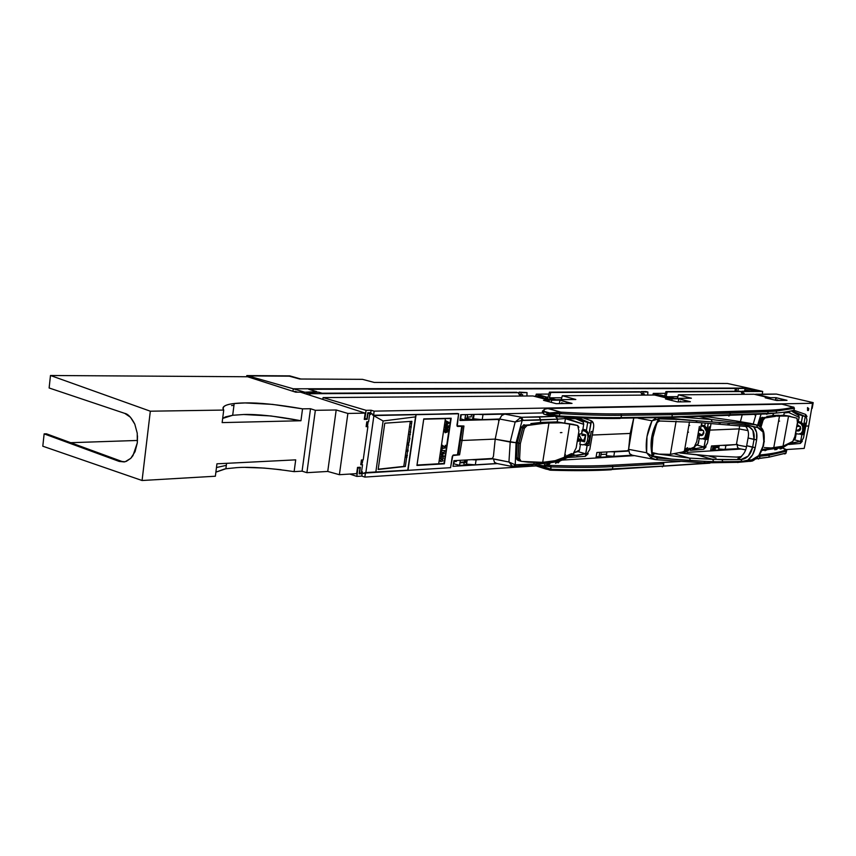 <?xml version="1.0" encoding="UTF-8"?>
<svg xmlns="http://www.w3.org/2000/svg" width="856" height="856" viewBox="0 0 856 856"><rect width="100%" height="100%" fill="white"/><g stroke="black" fill="none" stroke-linecap="round" stroke-linejoin="round"><path stroke-width="1.28" d="M124.42 461.908L119.177 461.416L44.138 433.874L42.8 446.211L142.075 480.505L215.37 476.225L216.943 463.813L295.705 459.854L294.122 471.635L302.082 471.164L310.514 408.729L315.35 410.324L336.194 409.981L347.878 413.448L365.159 413.116L300.445 392.155L365.159 413.116L364.271 419.408L367.138 419.344L367.973 413.384L369.771 413.352L368.583 421.794L366.796 421.837L366.122 426.663L367.898 426.609L363.212 459.886L361.425 459.982L360.75 464.765L362.537 464.669L361.36 473.026L359.563 473.133L360.397 467.237L357.53 467.408L356.652 473.625L339.383 474.706L347.878 413.448L365.159 413.116L364.271 419.408L367.138 419.344L365.437 418.819L367.138 419.344L367.695 413.298L369.771 413.352L367.855 412.763M134.799 424.148L130.422 417.204L124.773 413.384L49.124 387.982L50.483 375.495L150.324 411.201L223.726 410.067L222.143 422.607L300.948 420.745L222.143 422.607L223.726 410.067L150.324 411.201L142.075 480.505L150.324 411.201L50.483 375.495L247.619 376.758L295.684 392.176L247.619 376.758L50.483 375.495L49.124 387.982L124.773 413.384C128.068 413.994 131.407 417.578 134.799 424.148L137.228 433.168L137.313 442.852L132.969 455.595L130.786 458.324L126.281 461.384M121.499 461.309L124.302 461.93L119.177 461.416L121.499 461.309L46.459 433.81L121.499 461.309M137.495 435.865L137.313 442.852L135.045 451.7L130.786 458.324L125.201 461.726L119.177 461.416L44.138 433.874L46.459 433.81L44.138 433.874L42.8 446.211L142.075 480.505L215.37 476.225L216.943 463.813L295.705 459.854L294.122 471.635C269.608 467.997 250.476 466.67 236.738 467.644L225.888 468.746L215.883 472.148L224.679 468.96M231.58 405.584L233.956 405.337M243.553 414.507C257.303 414.058 276.435 416.134 300.948 420.745L302.543 408.847L310.514 408.729L315.35 410.324L306.897 472.683L302.082 471.164L310.514 408.729L302.543 408.847L272.486 404.385L245.041 402.93C236.93 403.015 230.949 403.679 227.075 404.931C223.202 406.193 222.089 407.905 223.726 410.067C221.832 406.675 225.321 404.503 234.191 403.54L245.041 402.93C258.79 402.577 277.965 404.556 302.543 408.847L300.948 420.745L270.967 415.963L243.553 414.507L232.693 415.278L225.556 416.861L222.678 418.381M234.191 403.54L232.693 415.278L222.667 418.434M363.212 459.886L361.425 459.982L360.75 464.765L362.537 464.669L361.36 473.026L359.563 473.133L360.397 467.237L357.53 467.408L356.652 473.625L339.383 474.706L347.878 413.448L336.194 409.981L315.35 410.324L306.897 472.683L327.741 471.442L336.194 409.981L327.741 471.442L306.897 472.683L302.082 471.164L294.122 471.635M368.583 421.794L366.796 421.837L366.122 426.663L367.898 426.609L366.175 426.288M339.383 474.706L327.741 471.442L339.383 474.706M300.445 392.155L295.684 392.176M281.164 469.73L264.13 468.072L245.522 467.408M362.537 464.669L360.847 464.134L362.537 464.669M70.695 442.691L137.516 440.455L70.695 442.691M216.857 467.44L226.316 465.343M299.686 379.015L362.452 379.336L299.686 379.015L289.307 376.18L248.079 375.891L293.298 388.795L748.197 388.068L727.407 383.467L374.179 382.429L362.452 379.336L374.179 382.429L727.407 383.467L748.197 388.068L293.298 388.806L248.079 375.891L247.962 376.865L248.069 375.945L246.796 375.57L289.799 375.88L300.884 379.026L289.799 375.88L248.069 375.945M560.38 432.644L561.91 432.58M735.111 390.186L736.363 390.186M659.997 421.131L658.211 421.195M410.709 432.173L408.826 431.606L410.709 432.173M409.553 426.577L411.287 427.091L409.553 426.577M652.443 436.121L653.085 436.1L652.443 436.121M454.322 460.646L453.819 463.792M474.128 414.422L473.422 418.809L482.228 419.633L482.998 414.582L504.73 414.101L478.258 414.336L482.998 414.582L482.228 419.633L499.594 419.023L515.173 421.976L522.181 420.457L515.173 421.976L499.594 419.023L501.712 415.524L504.73 414.101L521.668 417.3L553.907 416.369L539.216 417.054L540.789 420.029L522.181 420.457L516.082 442.702L522.181 420.457L523.059 420.317L521.668 417.3L520.609 417.61L522.181 420.457L520.609 417.61L515.173 421.976L510.197 442.07L516.082 442.702L515.248 464.797L516.093 464.915L515.462 466.317L512.947 466.67L515.248 464.797L533.834 464.038L534.069 462.529L533.834 464.038L550.718 462.475L550.879 461.459L550.718 462.475L533.834 464.038L531.512 465.889L533.834 464.038L516.093 464.915M696.174 448.565L692.493 448.908L696.174 448.565L693.788 447.923L696.174 448.565L704.028 446.971L705.387 439.535L704.028 446.971L696.174 448.565M690.471 450.331L703.739 449.229L705.44 439.535L702.947 438.893M807.005 416.508L805.657 414.422L803.805 424.469L805.657 414.422L806.951 419.986L806.363 423.174L805.218 423.217L803.11 434.591L805.261 423.217L806.363 423.174L803.517 437.887L800.307 443.451L801.933 434.645L803.11 434.591L805.261 423.217M801.387 422.276L798.423 421.559L801.387 422.276M788.868 444.435L800.307 443.451L801.933 434.645L800.585 441.407L794.079 439.77L800.585 441.407L790.505 443.14L793.598 442.841L791.468 442.306L793.598 442.841L800.585 441.407L801.89 434.645L799.632 434.088M358.354 467.355L359.969 467.89L359.178 473.839L359.969 467.89L358.354 467.355M357.466 467.847L359.969 467.89L357.969 468.007L356.845 476.407L349.815 474.053L356.845 476.407L361.81 476.086L356.845 476.407L357.466 467.847M405.295 456.002L407.253 455.906M407.349 455.381L405.37 455.478M406.129 450.245L408.205 450.149M408.965 445.12L406.964 444.51M632.691 455.285L596.011 457.543L596.878 452.503L627.341 450.77L628.593 449.742M405.958 451.401L408.023 451.305L405.958 451.401M407.017 457.286L405.091 457.382L407.017 457.286M778.639 420.874L779.602 421.109M660.586 421.024L658.457 421.259L657.365 422.329M653.042 433.703L653.663 433.885L653.042 433.703M652.828 438.251L652.09 438.133L653.941 432.815M654.883 429.22L655.889 425.379M805.517 441.846L804.362 447.57L805.517 441.846M651.855 440.54L652.518 440.712L651.855 440.54M652.454 441.268L651.812 441.097L652.454 441.268M651.919 439.802L652.604 439.984M652.711 439.096L652.005 438.903M652.058 438.465L652.807 438.433M589.795 449.454L585.397 456.312L587.152 445.537L588.928 445.441L591.271 431.51L592.93 431.445L589.795 449.454L593.572 427.551L592.93 431.445L591.196 431.52L588.928 445.441L591.271 431.51M707.473 443.087L703.739 449.229L705.44 439.535L706.874 439.47L709.121 426.941L710.459 426.887L707.473 443.087L711.036 423.592L710.459 426.887L709.068 426.941L706.874 439.47L709.121 426.941M497.347 463.599L453.017 466.327L453.915 460.678L492.243 458.484L453.915 460.678L453.017 466.327L497.347 463.599M450.78 466.466L452.268 456.419L453.209 455.06L459.586 454.825L457.553 454.204L459.586 454.825L462.026 440.487L495.207 439.096L462.026 440.487L459.586 454.825L452.813 455.553L450.738 466.648M449.967 467.708L365.437 473.036L364.817 477.081L536.038 465.899L364.817 477.081L361.81 476.086L362.152 473.657L359.178 473.839L362.152 473.657L360.408 473.079L362.152 473.657L361.81 476.086L364.817 477.081L365.437 473.036L362.933 473.208M786.183 449.571L804.201 448.394L808.706 425.978L805.796 426.106L808.706 425.978L804.201 448.394L786.183 449.571M800.125 426.341L796.722 426.481L800.125 426.341M739.552 448.726L710.651 450.502L711.507 445.955L737.615 444.467M739.21 428.888L709.87 430.119L739.21 428.888M703.3 430.386L699.908 430.536L700.208 428.952L699.983 430.525L703.3 430.386M596.011 457.543L596.878 452.503M633.697 418.263L630.209 433.436L592.309 435.041L630.209 433.446L628.604 449.336L646.622 452.771L650.924 457.746L652.443 456.334L646.622 452.771L646.986 436.614L652.037 420.788L658.81 418.884L678.455 419.451L664.352 418.156L658.81 418.884L658.467 417.889L658.81 418.884L664.406 417.803L697.34 420.82L695.746 422.372L697.34 420.82L712.203 421.976L678.455 419.451L658.81 418.884L652.037 420.788L638.095 418.199L652.037 420.788C647.147 431.231 645.338 441.889 646.622 452.771L628.604 449.336L629.62 453.659L632.22 455.199M582.273 433.992L582.059 435.469L585.611 435.319L581.973 435.469L582.23 433.981M579.865 433.96L579.437 436.303L579.865 433.96M761.401 421.27L760.492 425.721L761.401 421.27M697.062 445.131L704.028 446.971L697.062 445.131M568.031 457.5L585.397 456.312L587.152 445.537L585.665 453.808L577.554 451.497L585.665 453.808L587.088 445.527L584.413 444.778M706.072 446.885L703.739 449.229L690.45 450.342M588.2 453.691L585.397 456.312L568.042 457.489M802.275 441.332L800.307 443.451L788.847 444.457M573.156 454.557L576.741 455.585L585.665 453.808L570.695 456.045M456.409 461.48L453.755 461.641M473.775 459.843L475.048 459.854M467.002 461.373L464.476 461.138M466.927 464.23L465.461 464.423L466.959 464.958L459.758 465.397L453.434 463.674M464.412 461.545L466.948 461.705M459.961 462.839L463.759 462.615M464.241 462.582L466.852 462.433M462.026 440.487L460.432 440.016L462.026 440.487L463.931 425.999L462.026 440.487M362.377 472.041L361.542 471.763M806.951 419.986L803.517 437.887M586.435 430.194L582.904 429.231L586.435 430.194M704.777 425.828L701.599 425.015L704.777 425.828M710.758 449.924L712.331 450.149L713.059 445.869L712.331 450.149L713.647 450.074L714.353 445.794L713.647 450.074M596.172 456.601L600.591 456.997L601.329 452.257L600.602 456.879M598.975 457.093L599.735 452.343L598.975 457.093M600.976 454.504L606.562 454.172M606.904 451.979L605.866 451.989M714.022 447.827L715.145 447.763M715.445 447.742L718.89 447.538M718.58 445.591L716.686 445.666M457.671 426.449L461.737 426.32L460.956 426.095L461.737 426.32L457.457 454.814L453.391 455.028L452.278 456.355L453.391 455.028L457.457 454.814L461.737 426.32L457.083 426.095L458.656 413.78L373.911 415.567L365.801 472.961L450.588 467.676L452.278 456.355L450.588 467.676L365.801 472.961L408.002 470.329L416.102 414.679L373.911 415.567L365.801 472.961L364.827 472.64L375.848 471.945L383.103 420.97L372.938 415.278L383.103 420.97L415.524 416.861L416.102 414.679L408.002 470.329L415.524 416.861L407.756 470.19L375.848 471.945L383.103 420.97L415.524 416.861L416.102 414.679L457.372 413.502L458.656 413.78L456.944 425.197L457.479 426.427M416.936 465.45L444.382 463.824L416.936 465.45L423.752 418.905L451.176 418.242L444.382 463.824L451.176 418.242L423.752 418.905L416.936 465.45M369.642 414.293L370.488 414.55L370.648 413.384L372.264 413.865L372.938 415.278L377.838 415.171M367.705 422.736L366.657 422.864L367.994 422.821L367.481 426.491L367.834 421.805M362.356 462.85L362.773 459.907L362.356 462.85L361.018 462.914M361.82 464.444L362.045 462.861M364.827 472.64L363.843 473.507L362.249 472.983L362.409 471.838L361.564 471.56M367.748 422.415L366.71 422.447M457.564 454.087L458.313 454.044L462.518 426.117L461.191 426.16M411.897 421.312L405.337 466.477L378.17 469.473L384.772 423.196L411.897 421.312M410.302 421.43L403.786 466.402L378.224 469.206M423.741 419.183L445.409 418.648L438.7 463.77L444.007 463.449L450.716 418.52L445.409 418.648L438.7 463.77L417.022 465.043L423.741 419.183M443.675 453.862L441.033 453.99L444.189 453.434L441.311 455.103L443.825 455.884L443.74 456.451L440.647 456.612L443.301 456.077L440.894 454.911L443.675 453.862M442.338 447.709L442.338 445.216L444.778 447.046L445.409 445.259L445.077 447.528L442.638 445.676L442.338 447.709M443.355 458.452L441 459.073L440.348 458.42L441.824 457.072L443.012 457.136L443.355 458.452M442.916 452.343L441.782 452.942L441.536 450.63L444.628 450.481L444.082 452.492L442.916 452.343M447.677 430.857L447.046 432.259L445.89 432.344L446.104 430.91L447.677 430.857M445.815 432.419L445.152 432.772L444.457 430.975L446.04 430.921L445.815 432.419M447.688 430.761L446.115 430.814L446.318 429.455L447.891 429.402L447.688 430.761M446.051 430.825L444.467 430.878L444.671 429.509L446.254 429.455L446.051 430.825M448.223 427.208L447.592 428.61L446.436 428.685L446.65 427.262L448.223 427.208M446.361 428.77L445.698 429.113L445.002 427.305L446.586 427.262L446.361 428.77M448.234 427.112L446.661 427.165L446.864 425.796L448.437 425.753L448.234 427.112M446.597 427.165L445.013 427.208L445.216 425.849L446.8 425.807L446.597 427.165M447.035 424.64L447.249 423.174L448.833 423.132L447.035 424.64M446.971 424.672L445.27 425.528L446.254 423.206L447.185 423.174L446.971 424.672M447.271 423.089L447.485 421.623L448.94 422.383L448.844 423.035L447.271 423.089M447.431 421.591L447.207 423.089L446.276 423.11L445.965 420.82L447.431 421.591M441.974 450.128L441.899 448.159L445.002 448.02L442.21 448.565L441.974 450.128M442.991 460.903L440.626 461.523L439.984 460.881L441.461 459.533L442.648 459.586L442.991 460.903M578.923 427.294L577.661 425.496L569.85 423.848L561.215 422.853L548.942 423.014L542.693 462.347L555.159 460.678L564.372 457.853L573.049 454.012L574.965 451.743M576.195 447.849L578.934 430.996L576.195 447.849L573.049 454.012L555.159 460.678L548.996 461.716L538.916 462.518L528.163 462.197L521.026 461.288L519.603 458.709L518.083 458.281L519.517 460.86L520.972 461.266L519.517 460.86M576.174 425.111L559.728 422.457L543.646 422.864L559.728 422.457L577.661 425.496L578.934 430.996M522.834 427.904L524.364 428.31L520.362 443.558L518.843 443.13L522.834 427.904L524.364 428.31L527.039 425.55L525.52 425.143L522.834 427.904M564.478 456.837L571.573 453.605M518.083 458.281L519.603 458.709L520.362 443.558L518.843 443.13L518.083 458.281M542.843 423.442L532.603 424.03L542.843 423.442L527.039 425.55L525.52 425.143L534.112 424.437L527.039 425.55L524.364 428.31L520.362 443.558L519.603 458.709L520.138 460.549L521.422 461.395L542.693 462.347L548.942 423.014L542.843 423.442M576.398 417.921L581.877 421.163M567.999 417.364L573.327 418.798M555.608 416.594L557.641 419.151L540.789 420.029L540.393 422.5L530.859 423.602L540.393 422.5L540.789 420.029L539.216 417.054L521.668 417.3L504.73 414.101L501.712 415.524L499.54 419.183M498.502 419.708L498.781 421.655L495.196 439.182L516.082 442.702L515.248 464.797L513.108 466.68L510.904 464.99M519.378 460.817L517.013 459.64L516.468 457.832L517.238 442.691L521.218 427.465L523.872 424.715L521.218 427.465L522.749 427.904L525.274 425.197M575.692 424.983L557.202 421.901L559.118 422.447L557.202 421.901L541.698 422.404L543.367 422.885L541.698 422.404L557.202 421.88L558.101 422.436L556.24 421.901L557.202 421.88L557.641 419.151L564.928 418.531L564.821 417.204L564.928 418.531L557.641 419.151L556.25 416.883M539.441 422.586L541.12 423.067L539.441 422.586M582.925 429.744L582.112 430.172L585.953 431.713L587.462 433.468L588.04 436.389L587.28 441.161L589.056 441.075L587.28 441.161L586.071 443.729L582.968 444.853L579.812 444.339L582.968 444.853L585.739 444.039L587.28 441.161L587.976 436.892L589.763 436.806L587.088 431.231L582.85 429.584M584.883 444.756L588.222 443.205L589.763 436.806L587.976 436.892L587.462 433.468L585.172 431.306L587.088 431.231L582.112 430.172L581.545 433.703L578.41 434.185L581.545 433.703L582.829 429.669M577.479 439.941L580.389 440.819L579.812 444.339L580.389 440.819L577.244 441.407L580.389 440.819L577.479 439.941L584.627 441.867L577.479 439.93M581.31 433.735L585.761 434.891L584.627 441.867M564.5 456.73L567.763 455.36M565.57 454.75L564.757 455.103L565.57 454.75M584.691 441.439L577.49 439.877L578.239 439.909L577.907 439.203L578.731 439.77L577.907 439.203L578.731 434.131L577.939 438.989M583.289 422.201L583.706 424.309L564.928 418.531L566.661 418.466L583.706 424.309L582.775 430.033L583.706 424.309L583.129 422.04L573.317 417.61M492.617 458.003L493.43 456.409L495.196 439.182L510.197 442.07L508.945 462.015L491.74 458.516M550.643 462.764L559.813 461.074L558.133 462.914L559.813 461.074L550.718 462.475L549.167 464.177L546.866 464.487M550.665 462.711L558.026 461.523L555.576 463.342L558.572 461.416L558.85 459.683M566.619 417.289L566.661 418.477L566.619 417.289M518.276 460.496L516.468 457.832L517.998 458.281L519.774 460.935L518.543 460.079L517.998 458.281L518.747 443.13L517.238 442.691L516.468 457.832L517.998 458.281L518.747 443.13L522.749 427.904L521.218 427.465L517.238 442.691L518.747 443.13L522.749 427.904L525.306 425.186M525.402 425.165L523.872 424.715L525.402 425.165M546.802 464.487L549.691 463.899M580.432 444.435L579.533 449.946L580.432 444.435M512.947 466.67L508.945 462.015L493.441 458.987L494.5 462.326L495.849 463.31L496.833 463.503L494.5 462.326L493.441 458.827L476.107 459.822L475.348 464.829L496.876 463.513L475.348 464.829L466.595 464.177L475.348 464.829L476.107 459.822L471.281 459.683M508.945 462.015L515.248 464.797L508.945 462.015M515.173 421.976L520.609 417.61M530.859 423.602L532.421 424.052L530.859 423.602M521.668 417.3L523.059 420.317L557.641 419.151L557.202 421.88L556.24 421.901L573.82 424.458M570.075 456.398L559.813 461.074L579.533 449.946L576.816 452.054M466.98 461.48L464.444 461.331M463.16 461.994L460.025 462.368L463.845 462.047L463.995 464.187L464.648 460.057M464.615 460.25L467.162 460.228M464.455 461.277L466.991 461.438M467.066 460.913L464.551 460.656M467.205 459.918L466.595 464.177M467.194 417.065L471.185 416.872L471.538 414.486M578.335 451.594L579.533 449.946L578.902 451.294M565.463 418.498L576.602 418.745L583.129 422.04L576.035 417.728M536.541 466.039L535.674 465.782L536.541 466.039M549.798 470.105L536.573 465.493L549.798 470.105M611.345 469.773L612.468 468.906C595.423 469.869 575.339 470.019 552.227 469.323L551.307 470.233L552.227 469.323C575.339 470.019 595.423 469.869 612.468 468.906L611.345 469.773C594.438 470.747 574.537 470.907 551.649 470.244M545.154 464.872L550.654 465.418C574.29 466.199 594.792 466.124 612.147 465.193C594.792 466.124 574.29 466.199 550.654 465.418L550.783 469.206L539.387 465.236L550.783 469.206L551.157 466.895L539.644 465.215L551.157 466.895C574.879 467.665 595.444 467.569 612.853 466.606L612.147 465.193L663.09 462.486L663.796 463.845L663.09 462.486L680.22 461.502L612.147 465.193L612.853 466.606L663.796 463.845L663.411 466.049L707.099 463.064L663.411 466.049L662.309 466.884L663.411 466.049L612.468 468.906L612.853 466.606C595.444 467.569 574.879 467.665 551.157 466.895L550.654 465.418L544.395 464.744M786.397 451.69L785.487 453.744L786.493 451.144L769.266 455.199L759.935 456.269L759.582 458.27L768.902 457.179L786.161 453.006L784.631 453.969L785.776 453.209L768.902 457.179L759.582 458.27L758.491 459.041L759.582 458.27L756.351 458.57L759.582 458.27L759.935 456.269L769.266 455.199L786.493 451.144L786.429 450.374M778.35 452.203L780.148 452.706M741.531 456.623L735.989 457.115L741.531 456.623M760.652 454.911C771.802 453.819 780.158 452.182 785.733 449.989L783.058 448.18L785.615 449.261L785.733 449.989C780.362 452.096 772.412 453.701 761.872 454.793M557.117 460.41L634.478 455.627M687.101 452.375L741.189 449.026M550.783 469.206L552.227 469.323L550.783 469.206L550.151 470.105L550.783 469.206M537.076 465.45L538.681 465.964L538.488 465.322L540.896 466.884L541.12 465.942L540.896 466.884L537.076 465.45M786.397 450.491L786.493 451.144L786.397 450.491M759.518 455.178L759.935 456.269L759.518 455.178M758.577 456.398L759.935 456.269L758.577 456.398M663.796 463.845L612.853 466.606L612.468 468.906L663.411 466.049L663.796 463.845M550.023 470.137L551.307 470.233M786.493 451.144L786.407 451.733M652.347 452.599L658.799 454.119L670.409 454.333L676.101 421.173L670.409 454.333L684.361 451.647L694.173 447.078L695.693 445.045M696.752 441.568L699.384 426.427L696.752 441.568L694.173 447.078L680.253 452.931M656.563 423.838L652.946 437.416L651.962 450.962M738.482 458.292L739.21 458.345M716.065 458.035L708.072 455.799L740.836 457.275L708.287 455.809M764.312 441.311L762.921 446.297C761.07 454.119 757.367 458.634 751.836 459.833L751.226 461.127L749.952 461.427L751.226 461.127L751.836 459.833L742.098 461.416L740.911 459.586L737.797 458.763C742.901 456.002 745.854 451.647 746.678 445.709L752.617 447.239L754.018 439.438L748.058 438.015L746.678 445.709L755.227 447.624L756.629 439.834L754.018 439.438L752.617 447.239L748.251 456.088L740.911 459.586L742.098 461.416L747.759 460.207C751.589 457.382 754.083 453.188 755.227 447.624L752.51 454.953L747.77 460.218L751.836 459.833L758.769 455.585L762.921 446.297L763.809 441.407L763.028 432.034L757.646 427.529L753.74 426.951L756.565 432.419L756.629 439.834L755.227 447.624L752.617 447.239C750.68 454.868 746.774 458.987 740.911 459.586L721.929 459.672L689.54 458.12L674.71 453.905L689.54 458.12L652.935 453.402L689.54 458.12L712.684 459.362L696.388 454.782L708.072 455.799L679.974 452.985L696.388 454.782L712.684 459.362L740.911 459.586L737.797 458.763L740.14 457.81M718.516 423.955L719.618 423.998L720.602 422.554L712.203 421.976L711.218 419.494L698.699 416.337L711.218 419.494L677.588 416.797L711.218 419.494L756.511 424.95L750.263 423.356L735.689 420.906L744.656 423.142L745.801 425.047L729.879 423.335L748.551 425.368L745.801 425.047L744.656 423.142L735.507 420.874L703.343 416.209L735.689 420.906L756.511 424.95L711.218 419.494L712.203 421.976L729.879 423.335L720.602 422.554L719.618 423.998L718.516 423.955M729.879 423.335L728.788 424.651L727.589 424.565M739.252 458.324L738.525 458.27M753.729 426.951L748.551 425.368L747.684 426.245L746.111 426.138L747.684 426.245L748.551 425.368L757.646 427.529L756.511 424.95L757.806 425.261M657.825 421.109L658.307 419.269L656.852 422.318C651.705 432.173 649.982 442.285 651.694 452.674L652.443 456.334L671.639 459.105L657.568 458.003L652.443 456.334L650.924 457.746L656.145 459.704L657.568 458.003L690.439 460.582L689.54 458.12L690.439 460.582L713.69 461.791L712.684 459.362L713.69 461.791L739.274 461.555L738.782 462.294L739.274 461.555L742.098 461.416L723.042 461.962L705.291 461.395L703.611 462.903L705.291 461.395L671.639 459.105L652.336 455.884L653.984 454.247L652.657 453.38L653.984 454.247L653.224 453.487L653.984 454.247L652.144 455.424L652.197 437.288L651.694 452.674L652.09 455.874L652.251 454.012M652.946 453.413L652.251 453.562L652.005 451.465M656.852 423.185L652.218 437.202M749.246 426.941L752.863 430.365L754.018 439.438C754.842 432.751 752.991 428.482 748.465 426.641L696.249 422.372L659.623 421.013L658.532 419.526L659.655 420.895L657.312 422.415M737.626 462.529L738.782 462.294L737.626 462.529M656.145 459.704L653.973 459.362M650.924 457.746L646.622 452.771L652.443 456.334L657.568 458.003L656.616 459.715L704.306 462.871L738.76 462.315L751.226 461.127C752.381 461.502 755.046 459.661 759.208 455.595L763.252 446.04M763.434 446.19L764.098 441.407C764.847 429.851 762.493 428.128 757.699 425.229L756.511 424.95L757.646 427.529C762.728 428.942 764.783 433.575 763.809 441.407L764.13 441.161M656.124 417.931L652.037 420.788M751.129 461.213L752.37 460.796M633.772 417.985L628.604 449.336L629.62 453.659M723.042 461.962L721.929 459.683M659.623 421.013L658.885 421.066M745.64 426.213C748.305 429.68 749.107 433.607 748.058 438.015L756.629 439.834C757.485 434.26 756.522 429.958 753.74 426.951M547.123 415.064L547.23 412.795L543.496 411.158L544.812 409.168L548.14 408.462L781.977 404.192L793.384 407.135C787.659 408.761 779.024 409.821 767.468 410.302L768.164 411.565L776.606 411.062L794.143 408.323L793.384 407.135L794.143 408.323L776.606 411.062L768.164 411.565L767.468 410.302L729.558 411.854L730.275 413.159L768.164 411.565L767.736 413.566L776.189 413.041C783.85 412.399 789.81 411.436 794.09 410.142L792.945 410.88L794.09 410.142L794.143 408.323L794.197 409.65M543.935 414.133L542.469 412.1L543.496 411.158L549.595 412.945L547.23 412.795L546.716 413.94L549.445 414.165L549.595 412.945L544.116 411.886L543.367 412.966L543.86 414.111L546.941 415M794.09 410.142C789.81 411.436 783.85 412.399 776.189 413.041L671.917 416.883L729.836 415.246L728.723 416.037L729.719 415.577L730.275 413.159L672.367 414.668L730.275 413.159L729.558 411.854L671.66 413.288L672.367 414.668L621.531 415.299C604.518 415.513 584.445 414.967 561.301 413.63L560.798 412.143L559.257 412.132L559.824 413.63L561.301 413.63C584.445 414.967 604.518 415.513 621.531 415.299L620.825 413.855C603.855 414.047 583.846 413.48 560.798 412.143L561.301 413.63L559.824 413.63L559.396 415.941C583.139 417.3 603.705 417.856 621.082 417.6L621.531 415.299L672.367 414.668L671.66 413.288L620.825 413.855L621.531 415.299L620.814 418.177L619.958 418.466L621.082 417.6C603.705 417.856 583.139 417.3 559.396 415.941L558.476 416.851L559.396 415.941L546.716 413.94L547.038 415.042L558.476 416.851M542.469 412.1L543.367 412.966L544.116 411.886L543.496 411.158L542.469 412.1L542.554 410.934M548.14 408.462L560.798 412.143C583.846 413.48 603.855 414.047 620.825 413.855L671.66 413.288L767.468 410.302C779.024 409.821 787.659 408.761 793.384 407.135L781.977 404.192L548.14 408.462L544.812 409.168L543.496 411.158L549.595 412.945L549.445 414.165L559.824 413.63L559.257 412.132L549.595 412.945L560.798 412.143L547.637 408.483M543.902 409.724L542.351 411.479M671.917 416.883L670.804 417.707L671.917 416.883L621.082 417.6L671.917 416.883L672.367 414.668L671.917 416.883M794.454 408.451L793.769 407.092L794.454 408.462M767.736 413.566L766.644 414.325L767.618 413.876L768.164 411.565L730.275 413.159L729.836 415.246L767.736 413.566M558.754 416.861C582.294 418.199 602.699 418.734 619.958 418.466M559.396 415.941L559.824 413.63L546.834 413.962L559.396 415.941M755.827 415.074L754.682 414.86L755.827 415.074L753.216 424.095M742.045 415.438L740.397 421.708M739.627 425.721L739.199 428.952L748.058 430.6L739.199 428.952L736.47 444.157M761.08 414.154L757.614 425.197L760.92 414.582M759.711 426.256L761.658 419.857L760.267 419.515L758.448 425.518L761.091 418.028L762.161 417.3L763.552 417.653L762.161 417.3L760.267 419.515L761.658 419.857L763.477 417.685M766.869 416.433L773.15 415.577L773.45 413.919L772.529 415.642L774.049 416.027L766.869 416.433M762.375 449.486L767.062 449.197L767.297 447.881L766.773 449.935L764.954 450.705L767.062 449.197L777.794 448.116L762.375 449.486M789.296 411.822L784.224 412.86L783.796 415.171L775.515 415.888L773.985 415.502L779.142 415.235M785.519 415.62L783.208 415.181L785.519 415.62M790.216 416.294L783.796 415.192L790.216 416.294M791.768 411.222L798.648 415.481L799.204 417.332L798.573 415.428M796.904 413.94L794.422 412.111M789.692 411.725L789.671 412.528L789.692 411.725M799.204 417.332L788.654 412.496L799.204 417.332L797.974 422.115L801.976 422.982L798.391 421.74L801.976 422.982L800.702 423.035L803.196 427.572L804.373 427.519L801.976 422.982L803.955 424.737L803.731 431.007L802.553 431.06L803.196 427.572L804.373 427.519L803.731 431.007L802.553 431.06L802.746 424.79L797.974 422.115L796.979 425.09L799.204 417.332M781.614 448.672L783.358 447.089L780.083 448.929L782.266 447.421L777.794 448.116L777.922 447.388L776.542 449.496L774.744 449.742M794.443 439.214L795.352 438.272L796.187 433.735L795.352 438.272L793.887 439.791M789.724 412.207L788.922 412.014M797.589 431.017L795.962 430.622L799.825 430.429L800.681 428.824L799.558 430.632L797.589 431.017M798.648 431.039L796.005 430.386L798.648 431.039M798.637 425.357L797.257 425.036L800.307 426.598L800.681 428.824M795.952 430.686L795.845 433.682L798.669 434.088L801.163 433.414L802.553 431.06L801.451 433.157L798.669 434.088L795.845 433.682L795.952 430.686M735.711 444.574L725.877 445.473L725.171 449.507L739.167 448.651L737.658 447.667L737.123 444.96L746.475 446.704L737.123 444.96L737.658 447.667L739.135 448.64L722.378 449.421L718.655 448.951L725.171 449.507L725.877 445.473L722.443 445.334M718.944 447.217L715.627 446.779M714.707 447.26L714.086 447.421L715.22 447.314L715.113 449.528L715.819 445.709M715.777 445.955L718.644 445.548M719.126 446.147L716.643 446.286L719.029 446.682M719.222 445.516L718.655 448.951M789.628 443.419L781.924 448.234M795.352 438.272L794.957 439.182M799.953 434.024L802.971 432.74L803.731 431.007L802.372 433.35L799.953 434.024M780.95 448.833L780.083 448.929M774.701 449.742L777.077 449.197M777.719 448.394L783.358 447.089L790.035 443.108M784.203 412.956L788.654 412.496L784.203 412.956L783.807 415.171M797.418 422.704L794.892 436.442L797.418 422.704L797.011 418.22L788.558 416.102L779.516 416.016L773.728 447.859L783.058 446.201L792.742 441.439L793.961 439.599M787.317 415.802L777.066 416.187L782.181 415.567M760.235 426.684L761.712 419.857L763.081 420.178L760.941 427.369L763.081 420.178L764.997 417.963L763.638 417.632L761.712 419.857L763.081 420.178L764.997 417.963L763.638 417.632L774.209 416.016L775.557 416.326L768.421 416.776L769.769 417.097L764.997 417.963L775.557 416.326L774.209 416.016L779.516 416.016L773.728 447.859L771.288 447.966L783.058 446.201M797.011 418.22L785.947 415.631M794.892 436.442L792.742 441.439M764.248 447.602L771.288 447.966L764.248 447.602M306.726 392.765L306.544 394.102L306.726 392.765L309.968 393.717L306.726 392.765L318.603 392.187L306.726 392.765M308.759 389.298L735.379 388.464L734.951 391.267L735.379 388.464L733.785 388.089L308.759 389.298L316.763 391.652L304.886 392.219L293.298 388.795L304.886 392.219L304.704 393.514L304.886 392.219L316.763 391.652L316.699 392.283M741.681 392.936L742.89 393.225L743.179 391.545L741.852 391.235L741.574 392.647L741.852 391.235L756.758 391.16L745.116 388.442L744.859 389.812L750.723 391.192L744.859 389.812L745.116 388.442L736.759 388.078L736.331 390.379L735.529 390.186M734.962 391.213L736.588 391.203M744.763 389.897L744.517 391.224L745.169 389.887M294.86 391.31L294.774 391.888L294.86 391.31L297.749 392.166M465.054 419.847L465.578 414.614L464.969 418.552L466.969 418.498L467.59 414.572M461.224 414.711L460.646 418.777M796.101 429.84L798.455 430.461M665.433 393.332L653.267 393.407L659.248 394.98L653.267 393.407L652.85 395.033L653.267 393.407L665.433 393.332M765.328 397.837L776.317 400.426L765.328 397.837L768.945 397.74L768.795 398.661L768.945 397.74L754.083 394.242L678.412 394.83L677.396 398.361L678.412 394.83L691.413 398.211L674.774 398.393L668.076 397.216L660.522 394.969L674.774 398.393L691.413 398.211L678.412 394.83L754.083 394.242L768.945 397.74L765.221 397.815M579.491 435.629L579.737 433.981L579.491 435.629L578.667 435.672L579.491 435.629L581.695 439.813L583.375 440.284L579.994 439.888L583.45 440.294M802.511 415.749L801.302 422.746L802.618 415.845L805.186 416.465L793.116 411.287L805.186 416.465L797.086 414.079L801.708 415.299M785.936 400.351L776.317 397.719L775.857 400.319M778.361 400.458L779.623 400.448M777.462 400.48L777.601 399.773L778.136 400.469M775.461 400.234L775.911 397.655L770.475 397.719L770.25 399.003L770.475 397.719L755.559 394.595L776.392 394.07L755.634 394.231L770.475 397.719L775.911 397.655L786.899 400.276L776.713 400.49L787.006 400.341M665.925 391.588L664.63 396.135L665.925 391.588L741.168 391.556L665.925 391.588L667.209 391.92L666.064 396.382L667.209 391.92L741.168 391.556L742.184 394.338L741.168 391.556L739.852 391.245L665.925 391.588M657.932 394.99L656.327 395.461L672.003 398.853L671.735 400.48L672.003 398.853L657.932 394.99M667.027 396.735L677.899 396.638L667.027 396.735M736.331 390.379L736.759 388.078L748.197 388.068L762.696 391.438L748.197 388.068L736.759 388.078L738.353 388.453L737.872 391.256L738.353 388.453L745.116 388.442L756.758 391.16L743.179 391.545L762.696 391.438L762.257 394.177L762.696 391.438L743.179 391.545L742.89 393.225L744.099 393.214L743.95 394.327L744.099 393.214M742.494 394.338L742.687 393.172L742.494 394.338M293.298 388.795L292.945 391.299L293.298 388.795L733.785 388.089L293.298 388.795M309.786 395.14L309.968 393.717L309.786 395.14M519.988 396.071L518.276 392.669L309.968 393.717L518.276 392.669L519.988 396.071M516.831 392.294L322.091 393.214L516.831 392.294M519.218 392.123L518.897 393.921L519.218 392.123L527.039 392.615L519.218 392.123L521.186 392.637L520.855 394.691L521.186 392.637L527.039 392.615L526.911 396.007L527.039 392.615L519.218 392.123M519.046 394.209L522.663 394.68L522.502 396.05L522.663 394.68M520.405 396.06L520.598 394.616L520.405 396.06M535.813 395.943L536.273 394.145L548.889 394.07L536.273 394.145L535.813 395.943M549.434 392.144L547.936 397.441L536.273 394.145L547.936 397.441L549.434 392.144L639.4 391.716L640.78 392.059L642.086 395.119L642.31 393.749L642.107 395.119L640.78 392.059L549.434 392.144L550.761 392.508L549.392 397.847L550.761 392.508L640.78 392.059L549.434 392.144M575.821 399.495L562.338 395.74L561.236 399.656L562.338 395.74L654.551 395.023L670.141 398.875L669.97 400.041L670.141 398.875L665.465 398.928L677.535 401.913L690.364 401.732L677.535 401.913L665.465 398.928L670.141 398.875L654.551 395.023L562.338 395.74L575.821 399.495L554.956 399.72L575.821 399.495M555.983 399.709L549.392 397.847L561.771 397.73L549.392 397.847L555.983 399.709M549.702 398.382L554.956 399.72L549.702 398.382M545.39 397.74L547.968 398.404L545.39 397.74M678.241 401.903L678.765 398.768L672.003 398.853L678.765 398.768L678.241 401.903M545.026 397.195L547.134 397.73L545.026 397.195M540.329 396.456L543.293 397.205L540.329 396.456M681.173 401.86L682.489 401.839M689.091 401.742L678.765 398.768L690.364 401.732M680.231 401.871L680.37 401.1L680.927 401.86M539.986 395.911L542.073 396.446L537.161 395.932L539.986 395.911M570.685 403.444L559.942 400.137L559.396 403.604L559.942 400.137L551.596 400.223L535.289 395.943L537.161 395.932L535.289 395.943L551.596 400.223L559.942 400.137L572.022 403.422L556.154 403.658L543.517 400.319L549.295 400.255L532.978 395.964L323.087 397.601L366.122 410.334L371.087 410.249L374.136 411.137L812.537 403.294L809.99 402.695L813.2 402.641L776.392 394.07L813.2 402.641L812.162 408.398L813.2 402.641L809.99 402.695L812.537 403.294L374.136 411.137L373.612 415.256L371.333 413.587M660.522 394.969L658.018 394.99M551.596 400.223L551.264 402.363L551.596 400.223M367.77 412.763L370.744 412.71L371.087 410.249L366.122 410.334L364.881 418.83L366.882 418.777L367.77 412.763L366.882 418.777L364.378 418.68L366.122 410.334L323.087 397.601L322.819 399.313L323.087 397.601L532.978 395.964L549.295 400.255L549.092 401.796L549.295 400.255L543.517 400.319L556.154 403.658L572.022 403.422M535.289 395.943L535.182 396.542L535.289 395.943M562.435 403.561L562.542 403.005L563.804 403.54M561.461 403.583L561.6 402.727L562.189 403.572M566.447 418.531L566.64 417.364M641.412 393.525L642.824 393.867L643.134 392.027L641.24 391.556L641.037 392.658L641.24 391.556L645.916 391.534L647.885 392.005L647.703 395.076L647.885 392.005L643.134 392.027L642.824 393.867L644.29 393.867L644.129 395.098L644.29 393.867M585.226 437.716L585.686 434.88L584.006 439.952L581.866 440.412L578.228 438.411L579.994 439.888L581.695 439.813M587.494 422.34L590.651 423.26L582.562 419.686L577.747 417.803L582.562 419.686L576.826 418.145L582.562 419.686L590.651 423.26L587.676 422.457L586.317 430.932L587.676 422.457L579.994 419.964L585.033 421.312M593.572 427.551C594 424.116 593.304 421.89 591.475 420.874L589.163 433.168L591.196 420.756L593.379 423.303M584.488 444.767L587.184 445.527L587.558 443.205L587.184 445.527L588.853 445.452L591.196 431.52M591.196 420.756L583.343 418.017M582.016 420.499L581.898 421.173L582.016 420.499M703.814 431.413L702.455 434.527L700.411 434.955L698.025 434.249L701.824 434.891M702.979 438.882L705.472 439.535L705.686 438.261L705.472 439.535L706.81 439.47L709.068 426.941M705.237 423.174L704.681 426.406M566.886 417.311L566.683 418.563M800.232 428.321L800.488 426.951L799.119 430.119L797.182 430.504L800.103 428.792M799.665 434.078L801.954 434.645L802.158 433.5L801.954 434.645L803.067 434.591L805.218 423.217M370.509 414.347L369.664 414.09M370.744 412.71L371.087 410.249L374.136 411.137L373.612 415.256L458.281 413.694M808.706 425.978L812.537 403.294L808.706 425.978M460.207 418.638L464.166 419.868L460.207 418.638M499.39 420.35L498.245 419.461L459.94 420.467L497.507 419.237M478.622 419.494L472.191 419.665L467.023 418.145M467.002 418.274L464.969 418.552L468.842 419.75L464.166 419.868M459.94 420.467L460.763 414.721L542.672 412.924L460.763 414.721L459.94 420.467M641.24 391.556L647.885 392.005L641.24 391.556M472.501 419.654L473.165 415.267L473.989 415.246M458.538 414.582L457.265 425.828L463.931 425.999L457.586 426.138L456.997 424.886L458.516 414.764M707.388 428.364L708.265 423.399L707.388 428.364M796.604 430.022L798.145 430.408M698.303 433.05L700.005 434.42L698.624 434.484L701.599 434.837L698.25 432.943M322.091 393.214L318.603 392.187M805.657 414.422L794.036 410.313M708.18 423.388L707.356 428.31M697.576 444.253L694.526 446.811M694.195 447.067L683.356 453.273M701.973 422.918L700.454 428.91L698.903 429.177L700.454 428.91L701.01 425.732L703.9 426.748L701.01 425.732L701.973 422.918M696.602 445.12L693.852 447.324M698.378 443.515L699.245 438.54L697.865 444.628M697.779 435.64L699.341 435.297L697.908 434.901L699.341 435.297L698.785 438.475L701.77 438.914L704.402 438.186L705.868 435.597L706.542 431.756L706.061 428.685L703.9 426.748L706.542 431.756L704.713 437.898L701.77 438.914L698.785 438.475L699.341 435.297L697.779 435.64M701.717 429.305L700.251 428.942L703.482 430.686L703.9 433.072L702.712 435.126L700.625 435.544L697.918 434.848L701.653 435.586M707.302 435.533L705.868 435.597L707.302 435.533L707.976 431.692L706.5 437.437L703.322 438.839L705.879 438.112L707.302 435.533M707.976 431.692L706.542 431.756L707.976 431.692L705.451 426.684L703.9 426.748L705.451 426.684L701.556 425.272L705.451 426.684L707.538 428.621L707.976 431.692M701.781 435.565L697.972 434.57M687.732 447.72L684.768 449.122L687.732 447.72M684.5 450.62L689.829 448.266M680.595 452.835L681.151 452.985M688.877 425.368L689.701 425.443M688.534 432.184L687.753 431.841M628.7 451.059L614.544 451.872L613.806 456.334L632.263 455.21M606.915 451.936L606.326 455.734L613.806 456.334L614.544 451.872L610.51 451.722M407.135 443.322L408.986 442.659L409.938 438.176M410.431 434.367L408.451 434.313M410.003 423.485L411.704 423.249M292.666 377.1L289.67 376.276M246.635 376.758L246.796 375.57L246.635 376.758M808.428 410.484L808.781 408.58L807.518 407.584L807.583 410.505L808.428 410.484M226.573 463.331L225.888 468.746M459.597 465.354L460.314 460.303M564.307 457.874L569.796 423.838M550.622 462.818L513.108 466.68L495.849 463.31M578.923 434.11L578.1 439.203M517.912 460.4L519.421 460.828M565.452 418.541L564.789 422.671M586.456 443.258L588.243 443.162M576.612 418.745L575.735 417.717M546.021 469.088L535.342 465.643M709.988 463.16L612.254 469.441C595.081 470.586 574.911 470.832 551.767 470.179L546.096 469.099M755.944 458.891L768.902 457.179L769.255 455.199L786.397 450.502C787.52 450.277 786.45 449.518 783.187 448.202M689.476 421.858L684.318 451.658M652.186 437.309L657.183 422.479L657.793 421.227L659.184 420.97M751.664 423.699L756.661 424.972M631.236 455.007L653.909 459.34M543.86 414.111L558.882 416.819C582.647 418.156 603.298 418.605 620.825 418.177L671.66 417.428L767.629 413.865L776.178 413.041L776.606 411.062L794.015 407.584L783.39 404.417M543.827 414.101L542.704 412.656M801.805 432.772L802.992 432.708M745.544 449.849L738.685 448.555M777.783 448.148L762.033 450.449M788.547 416.102L783.037 446.211M457.029 425.978L457.575 426.138M705.087 437.48L706.532 437.405"/></g></svg>
